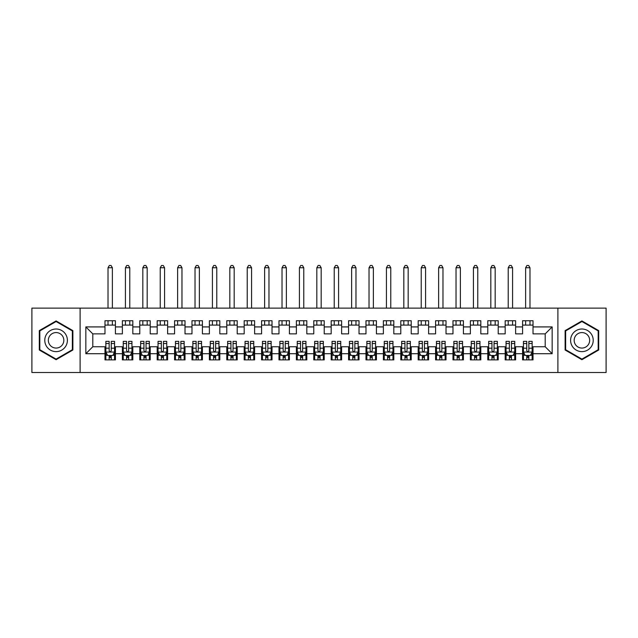 <?xml version="1.0" encoding="UTF-8"?>
<svg xmlns="http://www.w3.org/2000/svg" width="638" height="638" viewBox="0 0 638 638"><rect width="100%" height="100%" fill="white"/><g stroke="black" fill="none" stroke-linecap="round" stroke-linejoin="round"><path stroke-width="0.96" d="M557.899 372.504L606.1 372.504L606.1 308.122L557.899 308.122L557.899 372.504L80.101 372.504L80.101 308.122L31.9 308.122L31.9 372.504L80.101 372.504M557.899 308.122L80.101 308.122M85.843 353.715L85.843 326.919L104.983 326.919L104.983 333.873L92.797 333.873L92.797 346.753L85.843 353.715L104.983 353.715L104.983 359.888L115.422 359.888L115.422 353.715L122.376 353.715L122.376 359.888L132.824 359.888L132.824 353.715L139.778 353.715L139.778 359.888L150.217 359.888L150.217 353.715L157.179 353.715L157.179 359.888L167.619 359.888L167.619 353.715L174.581 353.715L174.581 359.888L185.02 359.888L185.02 353.715L191.982 353.715L191.982 359.888L202.421 359.888L202.421 353.715L209.384 353.715L209.384 359.888L219.823 359.888L219.823 353.715L226.777 353.715L226.777 359.888L237.216 359.888L237.216 353.715L244.179 353.715L244.179 359.888L254.618 359.888L254.618 353.715L261.58 353.715L261.58 359.888L272.019 359.888L272.019 353.715L278.981 353.715L278.981 359.888L289.421 359.888L289.421 353.715L296.383 353.715L296.383 359.888L306.822 359.888L306.822 353.715L313.776 353.715L313.776 359.888L324.224 359.888L324.224 353.715L331.178 353.715L331.178 359.888L341.617 359.888L341.617 353.715L348.579 353.715L348.579 359.888L359.019 359.888L359.019 353.715L365.981 353.715L365.981 359.888L376.42 359.888L376.42 353.715L383.382 353.715L383.382 359.888L393.821 359.888L393.821 353.715L400.784 353.715L400.784 359.888L411.223 359.888L411.223 353.715L418.177 353.715L418.177 359.888L428.616 359.888L428.616 353.715L435.579 353.715L435.579 359.888L446.018 359.888L446.018 353.715L452.98 353.715L452.98 359.888L463.419 359.888L463.419 353.715L470.381 353.715L470.381 359.888L480.821 359.888L480.821 353.715L487.783 353.715L487.783 359.888L498.222 359.888L498.222 353.715L505.176 353.715L505.176 359.888L515.624 359.888L515.624 353.715L522.578 353.715L522.578 359.888L533.017 359.888L533.017 346.753L545.203 346.753L545.203 333.873L533.017 333.873L533.017 326.919L552.157 326.919L552.157 353.715L533.017 353.715M533.017 326.919L533.017 320.739L522.578 320.739L522.578 326.919L515.624 326.919L515.624 320.739L505.176 320.739L505.176 326.919L498.222 326.919L498.222 320.739L487.783 320.739L487.783 326.919L480.821 326.919L480.821 320.739L470.381 320.739L470.381 326.919L463.419 326.919L463.419 320.739L452.98 320.739L452.98 326.919L446.018 326.919L446.018 320.739L435.579 320.739L435.579 326.919L428.616 326.919L428.616 320.739L418.177 320.739L418.177 326.919L411.223 326.919L411.223 320.739L400.784 320.739L400.784 326.919L393.821 326.919L393.821 320.739L383.382 320.739L383.382 326.919L376.42 326.919L376.42 320.739L365.981 320.739L365.981 326.919L359.019 326.919L359.019 320.739L348.579 320.739L348.579 326.919L341.617 326.919L341.617 320.739L331.178 320.739L331.178 326.919L324.224 326.919L324.224 320.739L313.776 320.739L313.776 326.919L306.822 326.919L306.822 320.739L296.383 320.739L296.383 326.919L289.421 326.919L289.421 320.739L278.981 320.739L278.981 326.919L272.019 326.919L272.019 320.739L261.58 320.739L261.58 326.919L254.618 326.919L254.618 320.739L244.179 320.739L244.179 326.919L237.216 326.919L237.216 320.739L226.777 320.739L226.777 326.919L219.823 326.919L219.823 320.739L209.384 320.739L209.384 326.919L202.421 326.919L202.421 320.739L191.982 320.739L191.982 326.919L185.02 326.919L185.02 320.739L174.581 320.739L174.581 326.919L167.619 326.919L167.619 320.739L157.179 320.739L157.179 326.919L150.217 326.919L150.217 320.739L139.778 320.739L139.778 326.919L132.824 326.919L132.824 320.739L122.376 320.739L122.376 326.919L115.422 326.919L115.422 320.739L104.983 320.739L104.983 326.919M515.624 353.715L515.624 346.753L522.578 346.753L522.578 353.715M552.157 326.919L545.203 333.873M498.222 353.715L498.222 346.753L505.176 346.753L505.176 353.715M522.578 326.919L522.578 333.873L515.624 333.873L515.624 326.919M480.821 353.715L480.821 346.753L487.783 346.753L487.783 353.715M505.176 326.919L505.176 333.873L498.222 333.873L498.222 326.919M463.419 353.715L463.419 346.753L470.381 346.753L470.381 353.715M487.783 326.919L487.783 333.873L480.821 333.873L480.821 326.919M446.018 353.715L446.018 346.753L452.98 346.753L452.98 353.715M470.381 326.919L470.381 333.873L463.419 333.873L463.419 326.919M428.616 353.715L428.616 346.753L435.579 346.753L435.579 353.715M452.98 326.919L452.98 333.873L446.018 333.873L446.018 326.919M411.223 353.715L411.223 346.753L418.177 346.753L418.177 353.715M435.579 326.919L435.579 333.873L428.616 333.873L428.616 326.919M393.821 353.715L393.821 346.753L400.784 346.753L400.784 353.715M418.177 326.919L418.177 333.873L411.223 333.873L411.223 326.919M376.42 353.715L376.42 346.753L383.382 346.753L383.382 353.715M400.784 326.919L400.784 333.873L393.821 333.873L393.821 326.919M359.019 353.715L359.019 346.753L365.981 346.753L365.981 353.715M383.382 326.919L383.382 333.873L376.42 333.873L376.42 326.919M341.617 353.715L341.617 346.753L348.579 346.753L348.579 353.715M365.981 326.919L365.981 333.873L359.019 333.873L359.019 326.919M324.224 353.715L324.224 346.753L331.178 346.753L331.178 353.715M348.579 326.919L348.579 333.873L341.617 333.873L341.617 326.919M306.822 353.715L306.822 346.753L313.776 346.753L313.776 353.715M331.178 326.919L331.178 333.873L324.224 333.873L324.224 326.919M289.421 353.715L289.421 346.753L296.383 346.753L296.383 353.715M313.776 326.919L313.776 333.873L306.822 333.873L306.822 326.919M272.019 353.715L272.019 346.753L278.981 346.753L278.981 353.715M296.383 326.919L296.383 333.873L289.421 333.873L289.421 326.919M254.618 353.715L254.618 346.753L261.58 346.753L261.58 353.715M278.981 326.919L278.981 333.873L272.019 333.873L272.019 326.919M237.216 353.715L237.216 346.753L244.179 346.753L244.179 353.715M261.58 326.919L261.58 333.873L254.618 333.873L254.618 326.919M219.823 353.715L219.823 346.753L226.777 346.753L226.777 353.715M244.179 326.919L244.179 333.873L237.216 333.873L237.216 326.919M202.421 353.715L202.421 346.753L209.384 346.753L209.384 353.715M226.777 326.919L226.777 333.873L219.823 333.873L219.823 326.919M185.02 353.715L185.02 346.753L191.982 346.753L191.982 353.715M209.384 326.919L209.384 333.873L202.421 333.873L202.421 326.919M167.619 353.715L167.619 346.753L174.581 346.753L174.581 353.715M191.982 326.919L191.982 333.873L185.02 333.873L185.02 326.919M150.217 353.715L150.217 346.753L157.179 346.753L157.179 353.715M174.581 326.919L174.581 333.873L167.619 333.873L167.619 326.919M132.824 353.715L132.824 346.753L139.778 346.753L139.778 353.715M157.179 326.919L157.179 333.873L150.217 333.873L150.217 326.919M115.422 353.715L115.422 346.753L122.376 346.753L122.376 353.715M139.778 326.919L139.778 333.873L132.824 333.873L132.824 326.919M92.797 346.753L104.983 346.753L104.983 353.715M122.376 326.919L122.376 333.873L115.422 333.873L115.422 326.919M522.578 325.093L533.017 325.093M505.176 325.093L515.624 325.093M487.783 325.093L498.222 325.093M470.381 325.093L480.821 325.093M452.98 325.093L463.419 325.093M435.579 325.093L446.018 325.093M418.177 325.093L428.616 325.093M400.784 325.093L411.223 325.093M383.382 325.093L393.821 325.093M365.981 325.093L376.42 325.093M348.579 325.093L359.019 325.093M331.178 325.093L341.617 325.093M313.776 325.093L324.224 325.093M296.383 325.093L306.822 325.093M278.981 325.093L289.421 325.093M261.58 325.093L272.019 325.093M244.179 325.093L254.618 325.093M226.777 325.093L237.216 325.093M209.384 325.093L219.823 325.093M191.982 325.093L202.421 325.093M174.581 325.093L185.02 325.093M157.179 325.093L167.619 325.093M139.778 325.093L150.217 325.093M122.376 325.093L132.824 325.093M104.983 325.093L115.422 325.093M104.983 355.541L105.852 355.541M114.553 355.541L115.422 355.541M122.376 355.541L123.254 355.541M131.946 355.541L132.824 355.541M139.778 355.541L140.647 355.541M149.348 355.541L150.217 355.541M157.179 355.541L158.049 355.541M166.749 355.541L167.619 355.541M174.581 355.541L175.45 355.541M184.151 355.541L185.02 355.541M191.982 355.541L192.851 355.541M201.552 355.541L202.421 355.541M209.384 355.541L210.253 355.541M218.954 355.541L219.823 355.541M226.777 355.541L227.646 355.541M236.347 355.541L237.216 355.541M244.179 355.541L245.048 355.541M253.749 355.541L254.618 355.541M261.58 355.541L262.449 355.541M271.15 355.541L272.019 355.541M278.981 355.541L279.851 355.541M288.551 355.541L289.421 355.541M296.383 355.541L297.252 355.541M305.953 355.541L306.822 355.541M313.776 355.541L314.654 355.541M323.346 355.541L324.224 355.541M331.178 355.541L332.047 355.541M340.748 355.541L341.617 355.541M348.579 355.541L349.449 355.541M358.149 355.541L359.019 355.541M365.981 355.541L366.85 355.541M375.551 355.541L376.42 355.541M383.382 355.541L384.251 355.541M392.952 355.541L393.821 355.541M400.784 355.541L401.653 355.541M410.354 355.541L411.223 355.541M418.177 355.541L419.046 355.541M427.747 355.541L428.616 355.541M435.579 355.541L436.448 355.541M445.149 355.541L446.018 355.541M452.98 355.541L453.849 355.541M462.55 355.541L463.419 355.541M470.381 355.541L471.251 355.541M479.951 355.541L480.821 355.541M487.783 355.541L488.652 355.541M497.353 355.541L498.222 355.541M505.176 355.541L506.054 355.541M514.746 355.541L515.624 355.541M522.578 355.541L523.447 355.541M532.148 355.541L533.017 355.541M85.843 326.919L92.797 333.873M545.203 346.753L552.157 353.715M72.876 330.62L56.088 320.93L39.293 330.62L39.293 350.007L56.088 359.704L72.876 350.007L72.876 330.62M565.124 330.62L565.124 350.007L581.912 359.704L598.707 350.007L598.707 330.62L581.912 320.93L565.124 330.62M109.154 357.631L111.243 357.631M105.852 343.539L109.154 343.539L109.154 341.362L105.852 341.362L105.852 351.977L107.591 355.454L112.806 355.454L114.553 351.977L114.553 341.362L111.243 341.362L111.243 343.539L114.553 343.539M114.553 351.977L114.553 359.888M105.852 351.977L105.852 359.888M111.243 355.454L111.243 359.888M109.154 359.888L109.154 355.454M109.154 343.539L109.154 350.669C109.848 352.009 110.549 352.009 111.243 350.669L111.243 343.539M109.154 355.541L111.243 355.541M112.376 325.093L112.376 320.739M112.376 308.122L112.376 267.761L108.021 267.761L108.021 308.122M108.021 325.093L108.021 320.739M108.021 267.761L109.329 265.496L111.068 265.496L112.376 267.761M126.555 357.631L128.645 357.631M123.254 343.539L126.555 343.539L126.555 341.362L123.254 341.362L123.254 351.977L124.992 355.454L130.208 355.454L131.946 351.977L131.946 341.362L128.645 341.362L128.645 343.539L131.946 343.539M131.946 351.977L131.946 359.888M123.254 351.977L123.254 359.888M128.645 355.454L128.645 359.888M126.555 359.888L126.555 355.454M126.555 343.539L126.555 350.669C127.249 352.009 127.951 352.009 128.645 350.669L128.645 343.539M126.555 355.541L128.645 355.541M129.777 325.093L129.777 320.739M129.777 308.122L129.777 267.761L125.423 267.761L125.423 308.122M125.423 325.093L125.423 320.739M125.423 267.761L126.731 265.496L128.469 265.496L129.777 267.761M143.957 357.631L146.046 357.631M140.647 343.539L143.957 343.539L143.957 341.362L140.647 341.362L140.647 351.977L142.394 355.454L147.609 355.454L149.348 351.977L149.348 341.362L146.046 341.362L146.046 343.539L149.348 343.539M149.348 351.977L149.348 359.888M140.647 351.977L140.647 359.888M146.046 355.454L146.046 359.888M143.957 359.888L143.957 355.454M143.957 343.539L143.957 350.669C144.651 352.009 145.344 352.009 146.046 350.669L146.046 343.539M143.957 355.541L146.046 355.541M147.179 325.093L147.179 320.739M147.179 308.122L147.179 267.761L142.824 267.761L142.824 308.122M142.824 325.093L142.824 320.739M142.824 267.761L144.132 265.496L145.871 265.496L147.179 267.761M65.881 334.663A11.309 11.309 0 0 0 50.434 330.524A11.309 11.309 0 0 0 46.295 345.971A11.309 11.309 0 0 0 61.742 350.11A11.309 11.309 0 0 0 65.881 334.663M62.795 336.441A7.744 7.744 0 0 0 52.212 333.61A7.744 7.744 0 0 0 49.381 344.185A7.744 7.744 0 0 0 59.956 347.024A7.744 7.744 0 0 0 62.795 336.441M56.088 359.098L39.819 349.712L39.819 330.923L56.088 321.528L72.357 330.923L72.357 349.712L56.088 359.098M591.705 334.663A11.309 11.309 0 0 0 576.258 330.524A11.309 11.309 0 0 0 572.119 345.971A11.309 11.309 0 0 0 587.566 350.11A11.309 11.309 0 0 0 591.705 334.663M588.619 336.441A7.744 7.744 0 0 0 578.044 333.61A7.744 7.744 0 0 0 575.205 344.185A7.744 7.744 0 0 0 585.788 347.024A7.744 7.744 0 0 0 588.619 336.441M581.912 359.098L565.643 349.712L565.643 330.923L581.912 321.528L598.181 330.923L598.181 349.712L581.912 359.098M161.358 357.631L163.448 357.631M158.049 343.539L161.358 343.539L161.358 341.362L158.049 341.362L158.049 351.977L159.787 355.454L165.011 355.454L166.749 351.977L166.749 341.362L163.448 341.362L163.448 343.539L166.749 343.539M166.749 351.977L166.749 359.888M158.049 351.977L158.049 359.888M163.448 355.454L163.448 359.888M161.358 359.888L161.358 355.454M161.358 343.539L161.358 350.669C162.052 352.009 162.746 352.009 163.448 350.669L163.448 343.539M161.358 355.541L163.448 355.541M164.572 325.093L164.572 320.739M164.572 308.122L164.572 267.761L160.226 267.761L160.226 308.122M160.226 325.093L160.226 320.739M160.226 267.761L161.534 265.496L163.272 265.496L164.572 267.761M178.76 357.631L180.841 357.631M175.45 343.539L178.76 343.539L178.76 341.362L175.45 341.362L175.45 351.977L177.189 355.454L182.412 355.454L184.151 351.977L184.151 341.362L180.841 341.362L180.841 343.539L184.151 343.539M184.151 351.977L184.151 359.888M175.45 351.977L175.45 359.888M180.841 355.454L180.841 359.888M178.76 359.888L178.76 355.454M178.76 343.539L178.76 350.669C179.453 352.009 180.147 352.009 180.841 350.669L180.841 343.539M178.76 355.541L180.841 355.541M181.974 325.093L181.974 320.739M181.974 308.122L181.974 267.761L177.627 267.761L177.627 308.122M177.627 325.093L177.627 320.739M177.627 267.761L178.927 265.496L180.674 265.496L181.974 267.761M196.153 357.631L198.243 357.631M192.851 343.539L196.153 343.539L196.153 341.362L192.851 341.362L192.851 351.977L194.59 355.454L199.814 355.454L201.552 351.977L201.552 341.362L198.243 341.362L198.243 343.539L201.552 343.539M201.552 351.977L201.552 359.888M192.851 351.977L192.851 359.888M198.243 355.454L198.243 359.888M196.153 359.888L196.153 355.454M196.153 343.539L196.153 350.669C196.855 352.009 197.549 352.009 198.243 350.669L198.243 343.539M196.153 355.541L198.243 355.541M199.375 325.093L199.375 320.739M199.375 308.122L199.375 267.761L195.029 267.761L195.029 308.122M195.029 325.093L195.029 320.739M195.029 267.761L196.329 265.496L198.067 265.496L199.375 267.761M213.555 357.631L215.644 357.631M210.253 343.539L213.555 343.539L213.555 341.362L210.253 341.362L210.253 351.977L211.991 355.454L217.207 355.454L218.954 351.977L218.954 341.362L215.644 341.362L215.644 343.539L218.954 343.539M218.954 351.977L218.954 359.888M210.253 351.977L210.253 359.888M215.644 355.454L215.644 359.888M213.555 359.888L213.555 355.454M213.555 343.539L213.555 350.669C214.248 352.009 214.95 352.009 215.644 350.669L215.644 343.539M213.555 355.541L215.644 355.541M216.776 325.093L216.776 320.739M216.776 308.122L216.776 267.761L212.422 267.761L212.422 308.122M212.422 325.093L212.422 320.739M212.422 267.761L213.73 265.496L215.469 265.496L216.776 267.761M230.956 357.631L233.045 357.631M227.646 343.539L230.956 343.539L230.956 341.362L227.646 341.362L227.646 351.977L229.393 355.454L234.609 355.454L236.347 351.977L236.347 341.362L233.045 341.362L233.045 343.539L236.347 343.539M236.347 351.977L236.347 359.888M227.646 351.977L227.646 359.888M233.045 355.454L233.045 359.888M230.956 359.888L230.956 355.454M230.956 343.539L230.956 350.669C231.65 352.009 232.344 352.009 233.045 350.669L233.045 343.539M230.956 355.541L233.045 355.541M234.178 325.093L234.178 320.739M234.178 308.122L234.178 267.761L229.824 267.761L229.824 308.122M229.824 325.093L229.824 320.739M229.824 267.761L231.131 265.496L232.87 265.496L234.178 267.761M248.357 357.631L250.447 357.631M245.048 343.539L248.357 343.539L248.357 341.362L245.048 341.362L245.048 351.977L246.786 355.454L252.01 355.454L253.749 351.977L253.749 341.362L250.447 341.362L250.447 343.539L253.749 343.539M253.749 351.977L253.749 359.888M245.048 351.977L245.048 359.888M250.447 355.454L250.447 359.888M248.357 359.888L248.357 355.454M248.357 343.539L248.357 350.669C249.051 352.009 249.745 352.009 250.447 350.669L250.447 343.539M248.357 355.541L250.447 355.541M251.571 325.093L251.571 320.739M251.571 308.122L251.571 267.761L247.225 267.761L247.225 308.122M247.225 325.093L247.225 320.739M247.225 267.761L248.533 265.496L250.271 265.496L251.571 267.761M265.759 357.631L267.84 357.631M262.449 343.539L265.759 343.539L265.759 341.362L262.449 341.362L262.449 351.977L264.188 355.454L269.411 355.454L271.15 351.977L271.15 341.362L267.84 341.362L267.84 343.539L271.15 343.539M271.15 351.977L271.15 359.888M262.449 351.977L262.449 359.888M267.84 355.454L267.84 359.888M265.759 359.888L265.759 355.454M265.759 343.539L265.759 350.669C266.453 352.009 267.147 352.009 267.84 350.669L267.84 343.539M265.759 355.541L267.84 355.541M268.973 325.093L268.973 320.739M268.973 308.122L268.973 267.761L264.626 267.761L264.626 308.122M264.626 325.093L264.626 320.739M264.626 267.761L265.926 265.496L267.673 265.496L268.973 267.761M283.152 357.631L285.242 357.631M279.851 343.539L283.152 343.539L283.152 341.362L279.851 341.362L279.851 351.977L281.589 355.454L286.813 355.454L288.551 351.977L288.551 341.362L285.242 341.362L285.242 343.539L288.551 343.539M288.551 351.977L288.551 359.888M279.851 351.977L279.851 359.888M285.242 355.454L285.242 359.888M283.152 359.888L283.152 355.454M283.152 343.539L283.152 350.669C283.854 352.009 284.548 352.009 285.242 350.669L285.242 343.539M283.152 355.541L285.242 355.541M286.374 325.093L286.374 320.739M286.374 308.122L286.374 267.761L282.028 267.761L282.028 308.122M282.028 325.093L282.028 320.739M282.028 267.761L283.328 265.496L285.066 265.496L286.374 267.761M300.554 357.631L302.643 357.631M297.252 343.539L300.554 343.539L300.554 341.362L297.252 341.362L297.252 351.977L298.991 355.454L304.206 355.454L305.953 351.977L305.953 341.362L302.643 341.362L302.643 343.539L305.953 343.539M305.953 351.977L305.953 359.888M297.252 351.977L297.252 359.888M302.643 355.454L302.643 359.888M300.554 359.888L300.554 355.454M300.554 343.539L300.554 350.669C301.248 352.009 301.949 352.009 302.643 350.669L302.643 343.539M300.554 355.541L302.643 355.541M303.776 325.093L303.776 320.739M303.776 308.122L303.776 267.761L299.421 267.761L299.421 308.122M299.421 325.093L299.421 320.739M299.421 267.761L300.729 265.496L302.468 265.496L303.776 267.761M317.955 357.631L320.045 357.631M314.654 343.539L317.955 343.539L317.955 341.362L314.654 341.362L314.654 351.977L316.392 355.454L321.608 355.454L323.346 351.977L323.346 341.362L320.045 341.362L320.045 343.539L323.346 343.539M323.346 351.977L323.346 359.888M314.654 351.977L314.654 359.888M320.045 355.454L320.045 359.888M317.955 359.888L317.955 355.454M317.955 343.539L317.955 350.669C318.649 352.009 319.351 352.009 320.045 350.669L320.045 343.539M317.955 355.541L320.045 355.541M321.177 325.093L321.177 320.739M321.177 308.122L321.177 267.761L316.823 267.761L316.823 308.122M316.823 325.093L316.823 320.739M316.823 267.761L318.131 265.496L319.869 265.496L321.177 267.761M335.357 357.631L337.446 357.631M332.047 343.539L335.357 343.539L335.357 341.362L332.047 341.362L332.047 351.977L333.794 355.454L339.009 355.454L340.748 351.977L340.748 341.362L337.446 341.362L337.446 343.539L340.748 343.539M340.748 351.977L340.748 359.888M332.047 351.977L332.047 359.888M337.446 355.454L337.446 359.888M335.357 359.888L335.357 355.454M335.357 343.539L335.357 350.669C336.051 352.009 336.744 352.009 337.446 350.669L337.446 343.539M335.357 355.541L337.446 355.541M338.579 325.093L338.579 320.739M338.579 308.122L338.579 267.761L334.224 267.761L334.224 308.122M334.224 325.093L334.224 320.739M334.224 267.761L335.532 265.496L337.271 265.496L338.579 267.761M352.758 357.631L354.848 357.631M349.449 343.539L352.758 343.539L352.758 341.362L349.449 341.362L349.449 351.977L351.187 355.454L356.411 355.454L358.149 351.977L358.149 341.362L354.848 341.362L354.848 343.539L358.149 343.539M358.149 351.977L358.149 359.888M349.449 351.977L349.449 359.888M354.848 355.454L354.848 359.888M352.758 359.888L352.758 355.454M352.758 343.539L352.758 350.669C353.452 352.009 354.146 352.009 354.848 350.669L354.848 343.539M352.758 355.541L354.848 355.541M355.972 325.093L355.972 320.739M355.972 308.122L355.972 267.761L351.626 267.761L351.626 308.122M351.626 325.093L351.626 320.739M351.626 267.761L352.934 265.496L354.672 265.496L355.972 267.761M370.16 357.631L372.241 357.631M366.85 343.539L370.16 343.539L370.16 341.362L366.85 341.362L366.85 351.977L368.589 355.454L373.812 355.454L375.551 351.977L375.551 341.362L372.241 341.362L372.241 343.539L375.551 343.539M375.551 351.977L375.551 359.888M366.85 351.977L366.85 359.888M372.241 355.454L372.241 359.888M370.16 359.888L370.16 355.454M370.16 343.539L370.16 350.669C370.853 352.009 371.547 352.009 372.241 350.669L372.241 343.539M370.16 355.541L372.241 355.541M373.374 325.093L373.374 320.739M373.374 308.122L373.374 267.761L369.027 267.761L369.027 308.122M369.027 325.093L369.027 320.739M369.027 267.761L370.327 265.496L372.074 265.496L373.374 267.761M387.553 357.631L389.643 357.631M384.251 343.539L387.553 343.539L387.553 341.362L384.251 341.362L384.251 351.977L385.99 355.454L391.214 355.454L392.952 351.977L392.952 341.362L389.643 341.362L389.643 343.539L392.952 343.539M392.952 351.977L392.952 359.888M384.251 351.977L384.251 359.888M389.643 355.454L389.643 359.888M387.553 359.888L387.553 355.454M387.553 343.539L387.553 350.669C388.255 352.009 388.949 352.009 389.643 350.669L389.643 343.539M387.553 355.541L389.643 355.541M390.775 325.093L390.775 320.739M390.775 308.122L390.775 267.761L386.429 267.761L386.429 308.122M386.429 325.093L386.429 320.739M386.429 267.761L387.729 265.496L389.467 265.496L390.775 267.761M404.955 357.631L407.044 357.631M401.653 343.539L404.955 343.539L404.955 341.362L401.653 341.362L401.653 351.977L403.391 355.454L408.607 355.454L410.354 351.977L410.354 341.362L407.044 341.362L407.044 343.539L410.354 343.539M410.354 351.977L410.354 359.888M401.653 351.977L401.653 359.888M407.044 355.454L407.044 359.888M404.955 359.888L404.955 355.454M404.955 343.539L404.955 350.669C405.648 352.009 406.35 352.009 407.044 350.669L407.044 343.539M404.955 355.541L407.044 355.541M408.176 325.093L408.176 320.739M408.176 308.122L408.176 267.761L403.822 267.761L403.822 308.122M403.822 325.093L403.822 320.739M403.822 267.761L405.13 265.496L406.869 265.496L408.176 267.761M422.356 357.631L424.445 357.631M419.046 343.539L422.356 343.539L422.356 341.362L419.046 341.362L419.046 351.977L420.793 355.454L426.009 355.454L427.747 351.977L427.747 341.362L424.445 341.362L424.445 343.539L427.747 343.539M427.747 351.977L427.747 359.888M419.046 351.977L419.046 359.888M424.445 355.454L424.445 359.888M422.356 359.888L422.356 355.454M422.356 343.539L422.356 350.669C423.05 352.009 423.744 352.009 424.445 350.669L424.445 343.539M422.356 355.541L424.445 355.541M425.578 325.093L425.578 320.739M425.578 308.122L425.578 267.761L421.224 267.761L421.224 308.122M421.224 325.093L421.224 320.739M421.224 267.761L422.531 265.496L424.27 265.496L425.578 267.761M439.757 357.631L441.847 357.631M436.448 343.539L439.757 343.539L439.757 341.362L436.448 341.362L436.448 351.977L438.186 355.454L443.41 355.454L445.149 351.977L445.149 341.362L441.847 341.362L441.847 343.539L445.149 343.539M445.149 351.977L445.149 359.888M436.448 351.977L436.448 359.888M441.847 355.454L441.847 359.888M439.757 359.888L439.757 355.454M439.757 343.539L439.757 350.669C440.451 352.009 441.145 352.009 441.847 350.669L441.847 343.539M439.757 355.541L441.847 355.541M442.971 325.093L442.971 320.739M442.971 308.122L442.971 267.761L438.625 267.761L438.625 308.122M438.625 325.093L438.625 320.739M438.625 267.761L439.933 265.496L441.671 265.496L442.971 267.761M457.159 357.631L459.24 357.631M453.849 343.539L457.159 343.539L457.159 341.362L453.849 341.362L453.849 351.977L455.588 355.454L460.811 355.454L462.55 351.977L462.55 341.362L459.24 341.362L459.24 343.539L462.55 343.539M462.55 351.977L462.55 359.888M453.849 351.977L453.849 359.888M459.24 355.454L459.24 359.888M457.159 359.888L457.159 355.454M457.159 343.539L457.159 350.669C457.853 352.009 458.547 352.009 459.24 350.669L459.24 343.539M457.159 355.541L459.24 355.541M460.373 325.093L460.373 320.739M460.373 308.122L460.373 267.761L456.026 267.761L456.026 308.122M456.026 325.093L456.026 320.739M456.026 267.761L457.326 265.496L459.073 265.496L460.373 267.761M474.552 357.631L476.642 357.631M471.251 343.539L474.552 343.539L474.552 341.362L471.251 341.362L471.251 351.977L472.989 355.454L478.213 355.454L479.951 351.977L479.951 341.362L476.642 341.362L476.642 343.539L479.951 343.539M479.951 351.977L479.951 359.888M471.251 351.977L471.251 359.888M476.642 355.454L476.642 359.888M474.552 359.888L474.552 355.454M474.552 343.539L474.552 350.669C475.254 352.009 475.948 352.009 476.642 350.669L476.642 343.539M474.552 355.541L476.642 355.541M477.774 325.093L477.774 320.739M477.774 308.122L477.774 267.761L473.428 267.761L473.428 308.122M473.428 325.093L473.428 320.739M473.428 267.761L474.728 265.496L476.466 265.496L477.774 267.761M491.954 357.631L494.043 357.631M488.652 343.539L491.954 343.539L491.954 341.362L488.652 341.362L488.652 351.977L490.391 355.454L495.606 355.454L497.353 351.977L497.353 341.362L494.043 341.362L494.043 343.539L497.353 343.539M497.353 351.977L497.353 359.888M488.652 351.977L488.652 359.888M494.043 355.454L494.043 359.888M491.954 359.888L491.954 355.454M491.954 343.539L491.954 350.669C492.648 352.009 493.349 352.009 494.043 350.669L494.043 343.539M491.954 355.541L494.043 355.541M495.176 325.093L495.176 320.739M495.176 308.122L495.176 267.761L490.821 267.761L490.821 308.122M490.821 325.093L490.821 320.739M490.821 267.761L492.129 265.496L493.868 265.496L495.176 267.761M509.355 357.631L511.445 357.631M506.054 343.539L509.355 343.539L509.355 341.362L506.054 341.362L506.054 351.977L507.792 355.454L513.008 355.454L514.746 351.977L514.746 341.362L511.445 341.362L511.445 343.539L514.746 343.539M514.746 351.977L514.746 359.888M506.054 351.977L506.054 359.888M511.445 355.454L511.445 359.888M509.355 359.888L509.355 355.454M509.355 343.539L509.355 350.669C510.049 352.009 510.751 352.009 511.445 350.669L511.445 343.539M509.355 355.541L511.445 355.541M512.577 325.093L512.577 320.739M512.577 308.122L512.577 267.761L508.223 267.761L508.223 308.122M508.223 325.093L508.223 320.739M508.223 267.761L509.531 265.496L511.269 265.496L512.577 267.761M526.757 357.631L528.846 357.631M523.447 343.539L526.757 343.539L526.757 341.362L523.447 341.362L523.447 351.977L525.194 355.454L530.409 355.454L532.148 351.977L532.148 341.362L528.846 341.362L528.846 343.539L532.148 343.539M532.148 351.977L532.148 359.888M523.447 351.977L523.447 359.888M528.846 355.454L528.846 359.888M526.757 359.888L526.757 355.454M526.757 343.539L526.757 350.669C527.451 352.009 528.144 352.009 528.846 350.669L528.846 343.539M526.757 355.541L528.846 355.541M529.979 325.093L529.979 320.739M529.979 308.122L529.979 267.761L525.624 267.761L525.624 308.122M525.624 325.093L525.624 320.739M525.624 267.761L526.932 265.496L528.671 265.496L529.979 267.761M105.892 352.056L114.505 352.056M114.553 355.246L112.918 355.246M107.487 355.246L105.852 355.246M111.243 348.204L114.553 348.204M105.852 348.204L109.154 348.204M109.154 356.522L111.243 356.522M123.293 352.056L131.906 352.056M131.946 355.246L130.311 355.246M124.888 355.246L123.254 355.246M128.645 348.204L131.946 348.204M123.254 348.204L126.555 348.204M126.555 356.522L128.645 356.522M140.695 352.056L149.308 352.056M149.348 355.246L147.713 355.246M142.282 355.246L140.647 355.246M146.046 348.204L149.348 348.204M140.647 348.204L143.957 348.204M143.957 356.522L146.046 356.522M158.096 352.056L166.709 352.056M166.749 355.246L165.114 355.246M159.683 355.246L158.049 355.246M163.448 348.204L166.749 348.204M158.049 348.204L161.358 348.204M161.358 356.522L163.448 356.522M175.49 352.056L184.103 352.056M184.151 355.246L182.516 355.246M177.085 355.246L175.45 355.246M180.841 348.204L184.151 348.204M175.45 348.204L178.76 348.204M178.76 356.522L180.841 356.522M192.891 352.056L201.504 352.056M201.552 355.246L199.917 355.246M194.486 355.246L192.851 355.246M198.243 348.204L201.552 348.204M192.851 348.204L196.153 348.204M196.153 356.522L198.243 356.522M210.293 352.056L218.906 352.056M218.954 355.246L217.311 355.246M211.888 355.246L210.253 355.246M215.644 348.204L218.954 348.204M210.253 348.204L213.555 348.204M213.555 356.522L215.644 356.522M227.694 352.056L236.307 352.056M236.347 355.246L234.712 355.246M229.289 355.246L227.646 355.246M233.045 348.204L236.347 348.204M227.646 348.204L230.956 348.204M230.956 356.522L233.045 356.522M245.096 352.056L253.709 352.056M253.749 355.246L252.114 355.246M246.683 355.246L245.048 355.246M250.447 348.204L253.749 348.204M245.048 348.204L248.357 348.204M248.357 356.522L250.447 356.522M262.497 352.056L271.11 352.056M271.15 355.246L269.515 355.246M264.084 355.246L262.449 355.246M267.84 348.204L271.15 348.204M262.449 348.204L265.759 348.204M265.759 356.522L267.84 356.522M279.891 352.056L288.504 352.056M288.551 355.246L286.917 355.246M281.486 355.246L279.851 355.246M285.242 348.204L288.551 348.204M279.851 348.204L283.152 348.204M283.152 356.522L285.242 356.522M297.292 352.056L305.905 352.056M305.953 355.246L304.318 355.246M298.887 355.246L297.252 355.246M302.643 348.204L305.953 348.204M297.252 348.204L300.554 348.204M300.554 356.522L302.643 356.522M314.694 352.056L323.306 352.056M323.346 355.246L321.712 355.246M316.288 355.246L314.654 355.246M320.045 348.204L323.346 348.204M314.654 348.204L317.955 348.204M317.955 356.522L320.045 356.522M332.095 352.056L340.708 352.056M340.748 355.246L339.113 355.246M333.682 355.246L332.047 355.246M337.446 348.204L340.748 348.204M332.047 348.204L335.357 348.204M335.357 356.522L337.446 356.522M349.496 352.056L358.109 352.056M358.149 355.246L356.514 355.246M351.083 355.246L349.449 355.246M354.848 348.204L358.149 348.204M349.449 348.204L352.758 348.204M352.758 356.522L354.848 356.522M366.89 352.056L375.503 352.056M375.551 355.246L373.916 355.246M368.485 355.246L366.85 355.246M372.241 348.204L375.551 348.204M366.85 348.204L370.16 348.204M370.16 356.522L372.241 356.522M384.291 352.056L392.904 352.056M392.952 355.246L391.317 355.246M385.886 355.246L384.251 355.246M389.643 348.204L392.952 348.204M384.251 348.204L387.553 348.204M387.553 356.522L389.643 356.522M401.693 352.056L410.306 352.056M410.354 355.246L408.711 355.246M403.288 355.246L401.653 355.246M407.044 348.204L410.354 348.204M401.653 348.204L404.955 348.204M404.955 356.522L407.044 356.522M419.094 352.056L427.707 352.056M427.747 355.246L426.112 355.246M420.689 355.246L419.046 355.246M424.445 348.204L427.747 348.204M419.046 348.204L422.356 348.204M422.356 356.522L424.445 356.522M436.496 352.056L445.109 352.056M445.149 355.246L443.514 355.246M438.083 355.246L436.448 355.246M441.847 348.204L445.149 348.204M436.448 348.204L439.757 348.204M439.757 356.522L441.847 356.522M453.897 352.056L462.51 352.056M462.55 355.246L460.915 355.246M455.484 355.246L453.849 355.246M459.24 348.204L462.55 348.204M453.849 348.204L457.159 348.204M457.159 356.522L459.24 356.522M471.291 352.056L479.904 352.056M479.951 355.246L478.317 355.246M472.886 355.246L471.251 355.246M476.642 348.204L479.951 348.204M471.251 348.204L474.552 348.204M474.552 356.522L476.642 356.522M488.692 352.056L497.305 352.056M497.353 355.246L495.718 355.246M490.287 355.246L488.652 355.246M494.043 348.204L497.353 348.204M488.652 348.204L491.954 348.204M491.954 356.522L494.043 356.522M506.094 352.056L514.707 352.056M514.746 355.246L513.111 355.246M507.689 355.246L506.054 355.246M511.445 348.204L514.746 348.204M506.054 348.204L509.355 348.204M509.355 356.522L511.445 356.522M523.495 352.056L532.108 352.056M532.148 355.246L530.513 355.246M525.082 355.246L523.447 355.246M528.846 348.204L532.148 348.204M523.447 348.204L526.757 348.204M526.757 356.522L528.846 356.522"/></g></svg>
